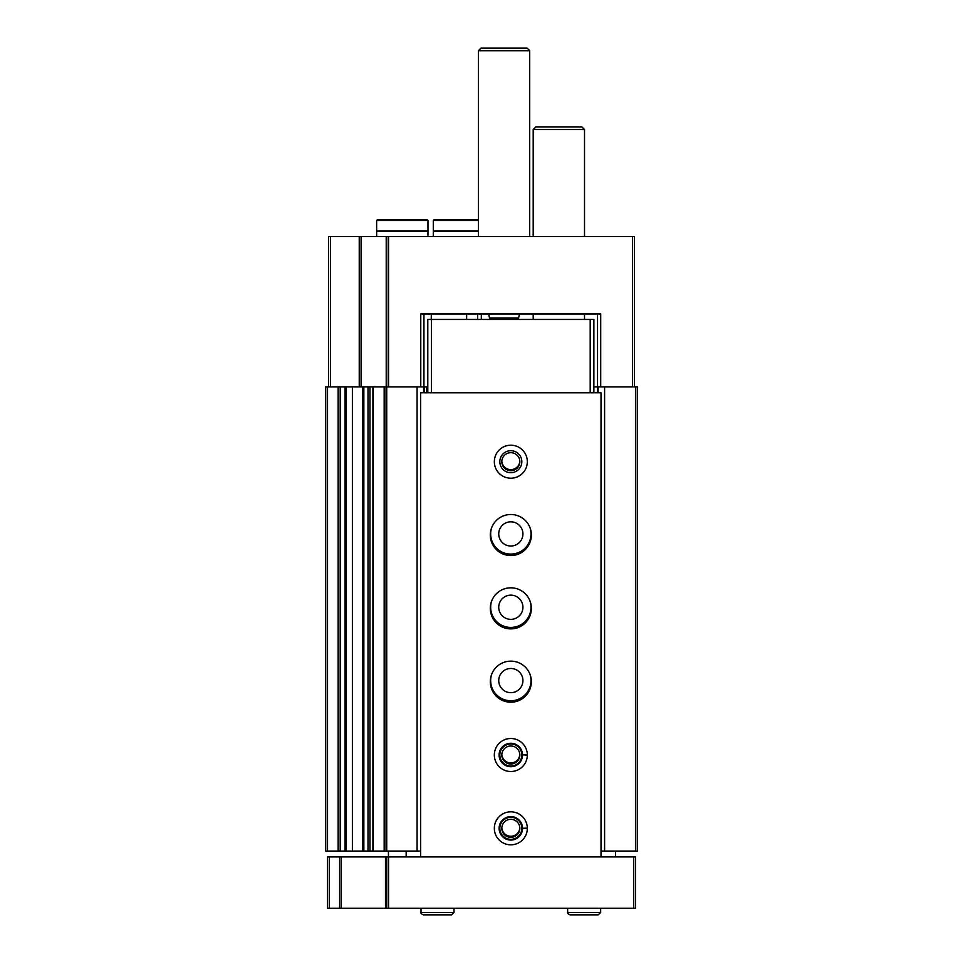 <?xml version="1.0" encoding="UTF-8"?>
<svg xmlns="http://www.w3.org/2000/svg" width="963" height="963" viewBox="0 0 963 963"><rect width="100%" height="100%" fill="white"/><g stroke="black" fill="none" stroke-linecap="round" stroke-linejoin="round"><path stroke-width="1.44" d="M597.542 392.772L597.542 386.909L593.87 386.909M597.542 313.95L597.542 386.909L637.313 386.909L637.313 851.063L635.484 851.063L635.484 386.909M328.612 386.909L328.612 236.597L386.729 236.597L386.729 386.909L420.771 386.909L420.771 313.95L600.707 313.95L600.707 386.909M386.729 236.597L634.388 236.597L634.388 386.909M427.789 386.909L420.771 386.909M477.648 313.95L477.648 319.451M346.138 851.063L325.687 851.063L325.687 386.909L352.386 386.909L352.386 851.063L346.138 851.063L346.138 386.909M363.845 851.063L352.386 851.063L352.386 386.909L367.998 386.909L367.998 851.063L363.845 851.063L363.845 386.909M384.899 386.909L384.899 851.063L372.922 851.063L372.922 386.909L373.054 851.063L367.998 851.063L367.998 386.909L386.729 386.909L386.729 851.063L417.075 851.063L417.075 386.909M384.899 851.063L386.729 851.063M417.075 851.063L420.638 851.063M423.576 392.772L423.576 386.909M424.129 392.772L424.129 386.909M491.648 527.7A20.163 20.163 0 0 0 510.835 554.086A20.163 20.163 0 0 0 530.011 527.7M491.648 601.02A20.163 20.163 0 0 0 510.835 627.419A20.163 20.163 0 0 0 530.011 601.02M491.648 674.341A20.163 20.163 0 0 0 510.835 700.739A20.163 20.163 0 0 0 530.011 674.341M598.083 392.772L598.083 386.909M601.02 851.063L604.583 851.063L604.583 386.909M604.583 851.063L635.484 851.063M431.268 319.451L431.268 313.95L423.937 313.95L423.937 386.909M519.827 827.771A9.016 9.016 0 0 1 510.835 836.245A9.016 9.016 0 0 1 501.831 827.771M519.827 754.45A9.016 9.016 0 0 1 510.835 762.913A9.016 9.016 0 0 1 501.831 754.45M510.835 692.674A12.098 12.098 0 0 1 500.351 674.533A12.098 12.098 0 0 1 521.308 674.533A12.098 12.098 0 0 1 510.835 692.674M510.835 619.353A12.098 12.098 0 0 1 500.351 601.201A12.098 12.098 0 0 1 521.308 601.201A12.098 12.098 0 0 1 510.835 619.353M510.835 546.021A12.098 12.098 0 0 1 500.351 527.88A12.098 12.098 0 0 1 521.308 527.88A12.098 12.098 0 0 1 510.835 546.021M519.827 461.157A9.016 9.016 0 0 1 510.835 469.619A9.016 9.016 0 0 1 501.831 461.157M478.382 236.597L478.382 50.714L529.71 50.714L529.71 236.597M478.382 50.714L480.946 48.15L527.146 48.15L529.71 50.714M469.956 219.733L447.951 219.733M478.382 219.733L434.024 219.733L433.29 220.467L433.29 230.976L478.382 230.976M478.382 231.529L433.29 231.529L433.29 236.597M413.308 219.733L391.315 219.733M427.969 220.467L427.235 219.733L377.376 219.733L376.641 220.467L376.641 230.976L427.969 230.976L427.969 220.467L376.641 220.467M427.969 236.597L427.969 231.529L376.641 231.529L376.641 236.597M339.626 856.926L420.638 856.926L420.638 392.772L601.02 392.772L601.02 856.926L635.484 856.926L635.484 908.253L327.516 908.253L327.516 856.926L339.626 856.926L339.626 908.253M386.729 856.926L386.729 908.253M388.438 856.926L388.438 851.063M420.638 856.926L601.02 856.926M615.501 851.063L615.501 856.926M406.157 851.063L406.157 856.926M510.835 478.202A16.503 16.503 0 0 1 496.547 453.453A16.503 16.503 0 0 1 525.112 453.453A16.503 16.503 0 0 1 510.835 478.202M510.835 555.555A20.536 20.536 0 0 1 493.044 524.763A20.536 20.536 0 0 1 528.615 524.763A20.536 20.536 0 0 1 510.835 555.555M510.835 628.887A20.536 20.536 0 0 1 493.044 598.083A20.536 20.536 0 0 1 528.615 598.083A20.536 20.536 0 0 1 510.835 628.887M510.835 702.208A20.536 20.536 0 0 1 493.044 671.416A20.536 20.536 0 0 1 528.615 671.416A20.536 20.536 0 0 1 510.835 702.208M527.327 754.799A16.503 16.503 0 0 0 502.517 740.752A16.503 16.503 0 0 0 502.517 769.256A16.503 16.503 0 0 0 527.327 755.209A16.503 16.503 0 0 1 502.517 769.256A16.503 16.503 0 0 1 502.517 740.752A16.503 16.503 0 0 1 527.327 754.799L522.56 754.968L527.327 754.799A16.503 16.503 0 0 1 527.327 755.209L525.268 755.136M527.327 828.12A16.503 16.503 0 0 0 502.517 814.072A16.503 16.503 0 0 0 502.517 842.577A16.503 16.503 0 0 0 527.327 828.529A16.503 16.503 0 0 1 502.517 842.577A16.503 16.503 0 0 1 502.517 814.072A16.503 16.503 0 0 1 527.327 828.12L522.56 828.288L527.327 828.12A16.503 16.503 0 0 1 527.327 828.529L525.268 828.457M427.789 392.772L427.789 319.451L593.87 319.451L593.87 392.772M590.199 319.451L590.199 392.772M431.46 319.451L431.46 392.772M510.835 839.327A11.002 11.002 0 0 1 501.302 822.823A11.002 11.002 0 0 1 520.357 822.823A11.002 11.002 0 0 1 510.835 839.327M510.835 837.341A9.016 9.016 0 0 1 503.023 823.822A9.016 9.016 0 0 1 518.636 823.822A9.016 9.016 0 0 1 510.835 837.341M510.835 766.006A11.002 11.002 0 0 1 501.302 749.503A11.002 11.002 0 0 1 520.357 749.503A11.002 11.002 0 0 1 510.835 766.006M510.835 764.02A9.016 9.016 0 0 1 503.023 750.49A9.016 9.016 0 0 1 518.636 750.49A9.016 9.016 0 0 1 510.835 764.02M510.835 472.701A11.002 11.002 0 0 1 501.302 456.197A11.002 11.002 0 0 1 520.357 456.197A11.002 11.002 0 0 1 510.835 472.701M510.835 470.714A9.016 9.016 0 0 1 503.023 457.196A9.016 9.016 0 0 1 518.636 457.196A9.016 9.016 0 0 1 510.835 470.714M533.189 236.597L533.189 129.536L584.517 129.536L584.517 236.597M533.189 129.536L535.765 126.972L581.953 126.972L584.517 129.536M522.56 828.288A11.737 11.737 0 0 0 504.949 818.177A11.737 11.737 0 0 0 504.949 838.484A11.737 11.737 0 0 0 522.56 828.361A11.737 11.737 0 0 1 504.949 838.484A11.737 11.737 0 0 1 504.949 818.177A11.737 11.737 0 0 1 522.56 828.288M522.56 754.968A11.737 11.737 0 0 0 504.949 744.844A11.737 11.737 0 0 0 504.949 765.152A11.737 11.737 0 0 0 522.56 755.04A11.737 11.737 0 0 1 504.949 765.152A11.737 11.737 0 0 1 504.949 744.844A11.737 11.737 0 0 1 522.56 754.968M600.647 912.467L600.647 908.253L600.647 912.467L598.264 914.85L600.647 912.467L567.652 912.467C567.243 913.165 568.038 913.959 570.036 914.85L598.264 914.85M454.006 912.467L454.006 908.253L454.006 912.467L451.623 914.85L454.006 912.467L421.012 912.467C420.602 913.201 421.397 913.995 423.395 914.85L451.623 914.85M632.547 236.597L632.547 386.909M388.558 236.597L388.558 386.909M330.453 236.597L330.453 386.909M359.235 236.597L359.235 386.909M361.089 236.597L361.089 386.909M386.211 236.597L386.211 386.909M481.319 313.95L481.319 319.451M327.516 851.063L327.516 386.909M338.157 851.063L338.157 386.909M340.204 851.063L340.204 386.909M345.103 851.063L345.103 386.909M362.798 851.063L362.798 386.909M369.985 851.063L369.985 386.909M373.307 851.063L373.307 386.909M384.153 851.063L384.153 386.909M426.693 392.772L426.693 386.909M466.646 313.95L466.646 319.451M488.626 313.95L489.493 317.995L518.612 317.995L519.466 313.95M478.382 220.467L433.29 220.467M633.654 856.926L633.654 908.253M329.346 856.926L329.346 908.253M341.335 856.926L341.335 908.253M385.477 856.926L385.477 908.253M388.558 856.926L388.558 908.253M489.493 317.995L491.274 319.451M518.612 317.995L516.818 319.451M584.517 319.451L584.517 313.95M533.189 319.451L533.189 313.95M567.652 908.253L567.652 912.467M421.012 908.253L421.012 912.467"/></g></svg>
